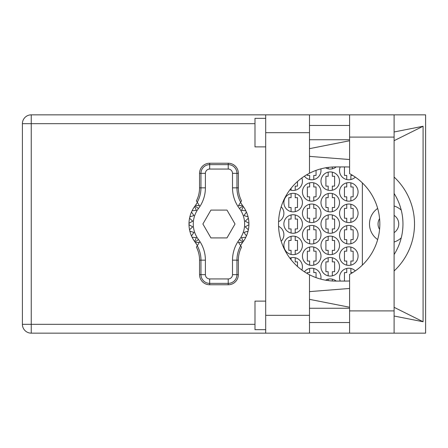 <?xml version="1.0" encoding="UTF-8"?>
<svg xmlns="http://www.w3.org/2000/svg" width="448" height="448" viewBox="0 0 448 448"><rect width="100%" height="100%" fill="white"/><g stroke="black" fill="none" stroke-linecap="round" stroke-linejoin="round"><path stroke-width="0.67" d="M394.106 215.37A10.343 10.343 0 0 1 394.106 232.63M379.579 229.41A10.343 10.343 0 0 1 379.579 218.59M377.675 208.432A18.906 18.906 0 0 0 377.675 239.568M394.106 242.026A18.906 18.906 0 0 0 401.246 237.871M355.303 270.889A9.274 9.274 0 0 0 340.239 281.075M320.835 279.132A9.274 9.274 0 0 0 304.399 271.79M339.528 256.105A9.274 9.274 0 0 0 348.802 265.378A9.274 9.274 0 0 0 358.075 256.105A9.274 9.274 0 0 0 348.802 246.831A9.274 9.274 0 0 0 339.528 256.105M302.428 256.105A9.274 9.274 0 0 0 311.702 265.378A9.274 9.274 0 0 0 320.981 256.105A9.274 9.274 0 0 0 311.702 246.831A9.274 9.274 0 0 0 302.428 256.105M339.528 234.702A9.274 9.274 0 0 0 348.802 243.975A9.274 9.274 0 0 0 358.075 234.702A9.274 9.274 0 0 0 348.802 225.428A9.274 9.274 0 0 0 339.528 234.702M302.428 234.702A9.274 9.274 0 0 0 311.702 243.975A9.274 9.274 0 0 0 320.981 234.702A9.274 9.274 0 0 0 311.702 225.428A9.274 9.274 0 0 0 302.428 234.702M281.193 241.231A9.274 9.274 0 0 0 278.578 226.318M339.528 213.298A9.274 9.274 0 0 0 348.802 222.572A9.274 9.274 0 0 0 358.075 213.298A9.274 9.274 0 0 0 348.802 204.025A9.274 9.274 0 0 0 339.528 213.298M302.428 213.298A9.274 9.274 0 0 0 311.702 222.572A9.274 9.274 0 0 0 320.981 213.298A9.274 9.274 0 0 0 311.702 204.025A9.274 9.274 0 0 0 302.428 213.298M278.578 221.682A9.274 9.274 0 0 0 281.193 206.769M339.528 191.895A9.274 9.274 0 0 0 348.802 201.169A9.274 9.274 0 0 0 358.075 191.895A9.274 9.274 0 0 0 348.802 182.622A9.274 9.274 0 0 0 339.528 191.895M302.428 191.895A9.274 9.274 0 0 0 311.702 201.169A9.274 9.274 0 0 0 320.981 191.895A9.274 9.274 0 0 0 311.702 182.622A9.274 9.274 0 0 0 302.428 191.895M340.239 166.925A9.274 9.274 0 0 0 355.303 177.111M304.399 176.21A9.274 9.274 0 0 0 320.835 168.868M320.981 266.806A9.274 9.274 0 0 0 330.254 276.08A9.274 9.274 0 0 0 339.528 266.806A9.274 9.274 0 0 0 330.254 257.533A9.274 9.274 0 0 0 320.981 266.806M301.851 270.026A9.274 9.274 0 0 0 289.862 258.138M320.981 245.403A9.274 9.274 0 0 0 330.254 254.677A9.274 9.274 0 0 0 339.528 245.403A9.274 9.274 0 0 0 330.254 236.13A9.274 9.274 0 0 0 320.981 245.403M283.881 245.403A9.274 9.274 0 0 0 293.154 254.677A9.274 9.274 0 0 0 302.428 245.403A9.274 9.274 0 0 0 293.154 236.13A9.274 9.274 0 0 0 283.881 245.403M320.981 224A9.274 9.274 0 0 0 330.254 233.274A9.274 9.274 0 0 0 339.528 224A9.274 9.274 0 0 0 330.254 214.726A9.274 9.274 0 0 0 320.981 224M283.881 224A9.274 9.274 0 0 0 293.154 233.274A9.274 9.274 0 0 0 302.428 224A9.274 9.274 0 0 0 293.154 214.726A9.274 9.274 0 0 0 283.881 224M320.981 202.597A9.274 9.274 0 0 0 330.254 211.87A9.274 9.274 0 0 0 339.528 202.597A9.274 9.274 0 0 0 330.254 193.323A9.274 9.274 0 0 0 320.981 202.597M283.881 202.597A9.274 9.274 0 0 0 293.154 211.87A9.274 9.274 0 0 0 302.428 202.597A9.274 9.274 0 0 0 293.154 193.323A9.274 9.274 0 0 0 283.881 202.597M320.981 181.194A9.274 9.274 0 0 0 330.254 190.467A9.274 9.274 0 0 0 339.528 181.194A9.274 9.274 0 0 0 330.254 171.92A9.274 9.274 0 0 0 320.981 181.194M289.862 189.862A9.274 9.274 0 0 0 301.851 177.974M325.595 167.81A9.274 9.274 0 0 0 336.179 166.925M346.735 268.47L346.735 272.586L344.45 272.586L344.45 281.075M309.635 268.47L309.635 272.586L307.35 272.586L307.35 273.594M346.735 247.066L346.735 251.182L344.45 251.182L344.45 261.027L346.735 261.027L346.735 265.149M309.635 247.066L309.635 251.182L307.35 251.182L307.35 261.027L309.635 261.027L309.635 265.149M346.735 225.663L346.735 229.779L344.45 229.779L344.45 239.624L346.735 239.624L346.735 243.746M309.635 225.663L309.635 229.779L307.35 229.779L307.35 239.624L309.635 239.624L309.635 243.746M346.735 204.254L346.735 208.376L344.45 208.376L344.45 218.221L346.735 218.221L346.735 222.337M309.635 204.254L309.635 208.376L307.35 208.376L307.35 218.221L309.635 218.221L309.635 222.337M346.735 182.851L346.735 186.973L344.45 186.973L344.45 196.818L346.735 196.818L346.735 200.934M309.635 182.851L309.635 186.973L307.35 186.973L307.35 196.818L309.635 196.818L309.635 200.934M344.45 166.925L344.45 175.414L346.735 175.414L346.735 179.53M307.35 174.406L307.35 175.414L309.635 175.414L309.635 179.53M328.182 279.171L328.182 280.594M328.182 257.768L328.182 261.884L325.903 261.884L325.903 271.729L328.182 271.729L328.182 275.85M291.082 257.768L291.082 259.717M328.182 236.365L328.182 240.481L325.903 240.481L325.903 250.326L328.182 250.326L328.182 254.447M291.082 236.365L291.082 240.481L288.803 240.481L288.803 250.326L291.082 250.326L291.082 254.447M328.182 214.962L328.182 219.078L325.903 219.078L325.903 228.922L328.182 228.922L328.182 233.038M291.082 214.962L291.082 219.078L288.803 219.078L288.803 228.922L291.082 228.922L291.082 233.038M328.182 193.553L328.182 197.674L325.903 197.674L325.903 207.519L328.182 207.519L328.182 211.635M291.082 193.553L291.082 197.674L288.803 197.674L288.803 207.519L291.082 207.519L291.082 211.635M328.182 172.15L328.182 176.271L325.903 176.271L325.903 186.116L328.182 186.116L328.182 190.232M291.082 188.283L291.082 190.232M328.182 167.406L328.182 168.829M336.179 281.075A9.274 9.274 0 0 0 325.595 280.19M362.359 182.89L362.359 265.11M401.246 210.129A18.906 18.906 0 0 0 394.106 205.974M332.321 168.829L332.321 167.02M295.221 190.232L295.221 186.116L297.506 186.116L297.506 181.502M332.321 190.232L332.321 186.116L334.606 186.116L334.606 176.271L332.321 176.271L332.321 172.15M295.221 211.635L295.221 207.519L297.506 207.519L297.506 197.674L295.221 197.674L295.221 193.553M332.321 211.635L332.321 207.519L334.606 207.519L334.606 197.674L332.321 197.674L332.321 193.553M295.221 233.038L295.221 228.922L297.506 228.922L297.506 219.078L295.221 219.078L295.221 214.962M332.321 233.038L332.321 228.922L334.606 228.922L334.606 219.078L332.321 219.078L332.321 214.962M295.221 254.447L295.221 250.326L297.506 250.326L297.506 240.481L295.221 240.481L295.221 236.365M332.321 254.447L332.321 250.326L334.606 250.326L334.606 240.481L332.321 240.481L332.321 236.365M297.506 266.498L297.506 261.884L295.221 261.884L295.221 257.768M332.321 275.85L332.321 271.729L334.606 271.729L334.606 261.884L332.321 261.884L332.321 257.768M332.321 280.98L332.321 279.171M313.774 179.53L313.774 175.414L316.053 175.414L316.053 170.374M350.874 179.53L350.874 175.414L352.71 175.414M313.774 200.934L313.774 196.818L316.053 196.818L316.053 186.973L313.774 186.973L313.774 182.851M350.874 200.934L350.874 196.818L353.153 196.818L353.153 186.973L350.874 186.973L350.874 182.851M278.824 218.221L278.958 217.022M313.774 222.337L313.774 218.221L316.053 218.221L316.053 208.376L313.774 208.376L313.774 204.254M350.874 222.337L350.874 218.221L353.153 218.221L353.153 208.376L350.874 208.376L350.874 204.254M278.958 230.978L278.824 229.779M313.774 243.746L313.774 239.624L316.053 239.624L316.053 229.779L313.774 229.779L313.774 225.663M350.874 243.746L350.874 239.624L353.153 239.624L353.153 229.779L350.874 229.779L350.874 225.663M313.774 265.149L313.774 261.027L316.053 261.027L316.053 251.182L313.774 251.182L313.774 247.066M350.874 265.149L350.874 261.027L353.153 261.027L353.153 251.182L350.874 251.182L350.874 247.066M316.053 277.626L316.053 272.586L313.774 272.586L313.774 268.47M352.71 272.586L350.874 272.586L350.874 268.47M349.586 114.845L309.49 114.845L309.49 173.247A57.075 57.075 0 0 0 309.49 274.753L309.49 333.155L349.586 333.155L349.586 274.378A57.075 57.075 0 0 0 349.586 173.622L349.586 114.845L394.106 114.845L394.106 333.155L425.6 333.155L425.6 114.845L394.106 114.845M265.686 329.661L254.985 329.661L254.985 301.123L265.686 301.123M265.686 146.877L254.985 146.877L254.985 118.339L265.686 118.339M349.586 125.474L309.49 125.474M349.586 139.742L309.49 139.742M349.586 308.258L309.49 308.258M349.586 322.526L309.49 322.526M309.49 333.155L265.686 333.155L265.686 315.319L309.49 315.319M309.49 132.681L265.686 132.681L265.686 315.319M265.686 132.681L265.686 114.845L309.49 114.845M394.106 316.03L423.08 321.742L423.08 126.258L394.106 131.97M349.586 140.75L309.49 148.658M309.49 299.342L349.586 307.25M265.686 333.155L31.248 333.155A8.848 8.848 0 0 1 22.4 324.313L22.4 123.687A8.848 8.848 0 0 1 31.248 114.845L265.686 114.845M349.586 280.958A57.075 57.075 0 0 1 345.884 281.075L335.602 281.075A57.075 57.075 0 0 1 309.49 274.753M309.49 291.62L349.586 288.467M394.106 270.95A64.21 64.21 0 0 0 394.106 177.05M349.586 159.533L309.49 156.38M309.49 173.247A57.075 57.075 0 0 1 335.602 166.925L345.884 166.925A57.075 57.075 0 0 1 349.586 167.042M394.106 193.469A57.075 57.075 0 0 1 394.106 254.531M423.08 321.742L394.106 307.317M394.106 140.683L423.08 126.258M197.355 245.599L195.518 242.704A29.966 29.966 0 0 0 195.054 242.071A29.966 29.966 0 0 1 194.673 241.556L196.347 237.625L194.673 241.556A29.966 29.966 0 0 1 192.074 237.238L196.347 237.625L192.074 237.238A29.966 29.966 0 0 1 191.475 235.945L193.945 232.439L191.475 235.945A29.966 29.966 0 0 1 189.857 231.146L193.945 232.439L189.857 231.146A29.966 29.966 0 0 1 189 224.711L192.713 226.856L189 224.711A29.966 29.966 0 0 1 189 223.289L192.713 221.144L189.549 218.249A29.966 29.966 0 0 1 189.857 216.854L193.945 215.561L191.475 212.055A29.966 29.966 0 0 1 192.074 210.762L196.347 210.375L194.673 206.444A29.966 29.966 0 0 1 195.054 205.929A29.966 29.966 0 0 0 195.518 205.296L199.494 205.778L196.398 200.889A28.409 28.409 0 0 0 199.562 187.852L200.962 187.852L200.962 173.342A8.714 8.714 0 0 1 209.681 164.629L228.228 164.629A8.714 8.714 0 0 1 236.947 173.342L236.947 187.852A29.809 29.809 0 0 0 240.654 202.25L241.517 200.889A28.409 28.409 0 0 1 238.347 187.852L238.347 173.342L232.512 173.342A4.278 4.278 0 0 0 228.228 169.064L209.681 169.064A4.278 4.278 0 0 0 205.402 173.342L205.402 187.852A34.244 34.244 0 0 1 198.47 208.51A25.682 25.682 0 0 0 198.47 239.49A34.244 34.244 0 0 1 205.402 260.148L205.402 274.658A4.278 4.278 0 0 0 209.681 278.936L228.228 278.936A4.278 4.278 0 0 0 232.512 274.658L232.512 260.148A34.244 34.244 0 0 1 239.439 239.49A25.682 25.682 0 0 0 239.439 208.51A34.244 34.244 0 0 1 232.512 187.852L232.512 173.342M205.402 173.342L199.562 173.342L199.562 187.852M199.562 173.342A10.119 10.119 0 0 1 209.681 163.229L209.681 169.064M228.228 169.064L228.228 163.229L209.681 163.229M228.228 163.229A10.119 10.119 0 0 1 238.347 173.342M240.654 202.25L238.42 205.778L242.39 205.296A29.966 29.966 0 0 0 242.855 205.929A29.966 29.966 0 0 1 248.909 224.711L245.196 226.856L248.366 229.751A29.966 29.966 0 0 1 248.058 231.146L243.97 232.439L246.434 235.945A29.966 29.966 0 0 1 245.834 237.238L241.567 237.625L243.236 241.556A29.966 29.966 0 0 1 242.855 242.071A29.966 29.966 0 0 0 242.39 242.704L240.559 245.605M245.834 210.762L241.567 210.375L243.236 206.444L241.567 210.375L245.834 210.762M248.909 223.289L245.196 221.144L248.366 218.249L245.196 221.144L248.909 223.289M248.058 216.854L243.97 215.561L246.434 212.055L243.97 215.561L248.058 216.854M192.713 226.856L189.549 229.751L192.713 226.856M242.39 242.704L238.42 242.222L241.517 247.111A28.409 28.409 0 0 0 238.347 260.148L236.947 260.148L236.947 274.658A8.714 8.714 0 0 1 228.228 283.371L209.681 283.371A8.714 8.714 0 0 1 200.962 274.658L200.962 260.148A29.809 29.809 0 0 0 197.26 245.75L196.398 247.111A28.409 28.409 0 0 1 199.562 260.148L199.562 274.658L205.402 274.658M232.512 274.658L238.347 274.658L238.347 260.148M238.347 274.658A10.119 10.119 0 0 1 228.228 284.771L228.228 278.936M209.681 278.936L209.681 284.771L228.228 284.771M209.681 284.771A10.119 10.119 0 0 1 199.562 274.658M248.909 224.711A29.966 29.966 0 0 1 248.366 229.751L245.196 226.856L248.909 224.711M248.058 231.146A29.966 29.966 0 0 1 246.434 235.945L243.97 232.439L248.058 231.146M245.834 237.238A29.966 29.966 0 0 1 243.236 241.556L241.567 237.625L245.834 237.238M189.549 218.249A29.966 29.966 0 0 0 189 223.289L192.713 221.144L189.549 218.249M191.475 212.055A29.966 29.966 0 0 0 189.857 216.854L193.945 215.561L191.475 212.055M194.673 206.444A29.966 29.966 0 0 0 192.074 210.762L196.347 210.375L194.673 206.444M195.518 205.296L197.355 202.395M242.39 205.296L240.559 202.401M235.021 224L226.985 210.09L210.924 210.09L202.888 224L210.924 237.91L226.985 237.91L235.021 224M197.26 202.25A29.809 29.809 0 0 0 200.962 187.852L205.402 187.852M240.654 245.75A29.809 29.809 0 0 0 236.947 260.148L232.512 260.148M195.518 242.704L199.494 242.222L197.26 245.75M254.985 123.687L31.248 123.687L31.248 324.313L254.985 324.313M31.248 333.155L31.248 324.313L22.4 324.313A8.848 8.848 0 0 0 31.248 333.155M22.4 123.687L31.248 123.687L31.248 114.845M349.586 310.901L394.106 310.901M349.586 137.099L394.106 137.099M232.512 187.852L238.347 187.852M242.855 205.929L239.439 208.51M242.855 242.071L239.439 239.49M198.47 239.49L195.054 242.071M198.47 208.51L195.054 205.929M205.402 260.148L199.562 260.148M349.586 333.155L394.106 333.155"/></g></svg>
